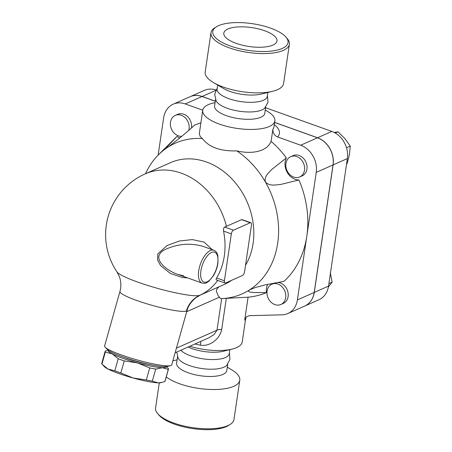 <?xml version="1.0" encoding="UTF-8"?>
<svg xmlns="http://www.w3.org/2000/svg" width="452" height="452" viewBox="0 0 452 452"><rect width="100%" height="100%" fill="white"/><g stroke="black" fill="none" stroke-linecap="round" stroke-linejoin="round"><path stroke-width="0.68" d="M264.629 30.736A26.866 9.537 -171.6 0 1 276.974 40.968A26.866 9.537 -171.6 0 1 249.007 46.483A26.866 9.537 -171.6 0 1 223.825 33.12A26.866 9.537 -171.6 0 1 264.629 30.736M157.731 413.676L158.997 415.145A38.036 13.503 8.4 0 0 192.586 428.569A38.036 13.503 8.4 0 0 228.616 425.422L230.254 424.383A39.623 14.068 -171.6 0 1 192.721 427.66A39.623 14.068 -171.6 0 1 157.731 413.676A39.623 14.068 -171.6 0 1 155.578 407.953L159.285 382.85M166.257 376.934A39.623 14.068 8.4 0 0 209.417 389.426A39.623 14.068 8.4 0 0 239.775 380.245L233.972 419.529A39.623 14.068 -171.6 0 1 230.254 424.383M239.775 380.245A39.623 14.068 8.4 0 0 231.452 369.663L227.283 367.199M216.338 26.832L214.706 27.871A39.623 14.068 8.4 0 0 210.988 32.719A39.623 14.068 8.4 0 0 248.131 52.426A39.623 14.068 8.4 0 0 289.382 44.296A39.623 14.068 8.4 0 0 287.223 38.578L285.958 37.109A38.036 13.503 -171.6 0 1 248.425 50.404A38.036 13.503 -171.6 0 1 216.338 26.832A38.036 13.503 -171.6 0 1 270.545 28.114A38.036 13.503 -171.6 0 1 285.958 37.109M210.988 32.719L205.185 72.009A39.623 14.068 8.4 0 0 213.508 82.592A39.623 14.068 8.4 0 0 272.55 91.31A39.623 14.068 8.4 0 0 283.579 83.586L289.382 44.296M217.678 85.049L217.096 88.982A25.357 9.006 8.4 0 0 240.871 101.593A25.357 9.006 8.4 0 0 267.268 96.389L267.85 92.462M217.248 87.959L214.7 94.378L216.192 101.067A25.357 9.006 8.4 0 0 239.447 111.237A25.357 9.006 8.4 0 0 264.64 108.22L268.008 102.254L267.42 95.366M213.508 82.592L223.497 88.485A25.357 9.006 8.4 0 0 261.284 94.061L272.55 91.31M180.817 350.238A25.357 9.006 8.4 0 0 208.225 359.413A25.357 9.006 8.4 0 0 229.283 353.628L229.876 349.639M176.811 352.018L178.082 358.069A25.357 9.006 8.4 0 0 201.456 368.476A25.357 9.006 8.4 0 0 226.842 365.267L229.921 359.368L229.424 352.69M177.546 356.803L176.613 363.137A25.357 9.006 8.4 0 0 200.383 375.748A25.357 9.006 8.4 0 0 226.785 370.544L227.723 364.216M183.659 275.856L177.444 274.274C171.619 272.223 166.596 269.076 162.375 264.821C156.861 258.561 157.703 253.499 164.895 249.628C177.382 243.871 189.959 242.741 202.62 246.244L213.841 250.255A17.436 7.978 109.7 0 0 210.349 250.549A17.436 7.978 109.7 0 0 199.417 267.392A17.436 7.978 109.7 0 0 202.1 283.088C207.084 283.76 206.564 282.404 208.801 281.308L213.474 275.663C215.802 271.703 217.299 267.465 217.966 262.94L217.881 255.832C217.288 252.967 215.943 251.109 213.841 250.255M108.361 350.323A30.114 3.972 15.7 0 0 112.203 353.876L105.333 352.063A32.889 4.339 -164.3 0 1 105.141 351.317L101.74 363.38A32.889 4.339 15.7 0 0 101.932 364.126L107.938 368.996A30.114 3.972 -164.3 0 1 104.514 366.764L103.118 365.374M120.848 372.973L133.148 378.013A30.114 3.972 -164.3 0 1 107.938 368.996L114.808 370.815A32.889 4.339 15.7 0 0 120.848 372.973L124.249 360.905A32.889 4.339 -164.3 0 1 118.209 358.747L112.203 353.876A30.114 3.972 15.7 0 0 137.414 362.888A30.114 3.972 15.7 0 0 162.437 367.725A30.114 3.972 15.7 0 0 166.223 366.634M161.94 382.426L160.918 382.669A30.114 3.972 -164.3 0 1 158.172 382.85L161.94 382.426L164.901 381.488A32.889 4.339 15.7 0 0 165.048 381.228L168.449 369.165A32.889 4.339 -164.3 0 1 168.302 369.42L162.437 367.725L155.708 369.086A32.889 4.339 -164.3 0 1 149.714 367.928L137.414 362.888L124.249 360.905M152.307 381.155L158.172 382.85A30.114 3.972 -164.3 0 1 133.148 378.013L146.312 379.996A32.889 4.339 15.7 0 0 152.307 381.155L155.708 369.086M105.141 351.317A32.889 4.339 -164.3 0 1 105.288 351.057L108.141 350.147M166.5 366.6L168.257 368.42A32.889 4.339 -164.3 0 1 168.449 369.165M168.302 369.42L164.901 381.488M124.142 357.357A21.397 2.825 15.7 0 0 127.035 358.442A21.397 2.825 15.7 0 0 149.092 364.391M105.333 352.063L101.932 364.126M118.209 358.747L114.808 370.815M149.714 367.928L146.312 379.996M181.744 136.312A11.097 9.046 66.1 0 1 170.952 127.718A11.097 9.046 66.1 0 1 175.286 115.401A11.097 9.046 66.1 0 1 185.23 117.791A11.097 9.046 66.1 0 1 189.072 128.865A11.097 9.046 66.1 0 1 188.761 130.295M175.286 115.401L177.721 114.322A11.097 9.046 66.1 0 1 187.665 116.712A11.097 9.046 66.1 0 1 191.501 127.786A11.097 9.046 66.1 0 1 191.49 127.888M267.098 291.02A11.097 9.046 66.1 0 1 271.895 284.201A11.097 9.046 66.1 0 1 284.653 290.676A11.097 9.046 66.1 0 1 280.884 304.484A11.097 9.046 66.1 0 1 270.94 302.094A11.097 9.046 66.1 0 1 267.098 291.02M271.895 284.201L274.324 283.121A11.097 9.046 66.1 0 1 274.963 282.873M277.104 282.483A11.097 9.046 66.1 0 1 287.692 291.229A11.097 9.046 66.1 0 1 283.319 303.405L280.884 304.484M328.406 286.884L332.141 282.184L330.305 272.641M328.903 283.619L332.141 282.184M293.704 177.082A11.097 9.046 66.1 0 1 285.941 167.003A11.097 9.046 66.1 0 1 290.721 156.68A11.097 9.046 66.1 0 1 303.484 163.155A11.097 9.046 66.1 0 1 299.716 176.964A11.097 9.046 66.1 0 1 293.704 177.082M290.721 156.68L293.156 155.601A11.097 9.046 66.1 0 1 305.919 162.076A11.097 9.046 66.1 0 1 302.151 175.885L299.716 176.964M346.582 163.89L347.085 163.669L349.458 154.539L350.26 146.103L344.916 138.611L338 131.814L334.231 132.47M346.498 147.77L350.26 146.103M335.254 133.029L338 131.814M298.958 179.969L280.387 184.523C275.833 184.659 270.183 186.682 265.443 182.088C263.985 176.127 268.804 173.026 271.369 169.788L286.348 157.934A14.266 11.628 66.1 0 0 287.263 172.415A14.266 11.628 66.1 0 0 298.958 179.969A91.135 74.286 66.1 0 1 306.812 236.147L297.399 299.908A22.188 18.086 66.1 0 1 287.811 313.547L304.603 306.106A22.188 18.086 -113.9 0 0 314.185 292.467L333.017 164.946A22.188 18.086 -113.9 0 0 317.468 137.781L274.635 122.464M215.288 101.242L202.033 96.508A22.188 18.086 -113.9 0 0 190.009 96.739L173.223 104.18A22.188 18.086 66.1 0 1 185.247 103.943L202.75 110.203M274.647 122.402L317.553 137.747A22.188 18.086 66.1 0 1 333.101 164.907L314.27 292.427A22.188 18.086 66.1 0 1 304.682 306.072A22.188 18.086 66.1 0 1 304.642 306.089M190.055 96.722A22.188 18.086 66.1 0 1 190.094 96.705A22.188 18.086 66.1 0 1 202.117 96.468L215.293 101.18M304.682 306.072L318.954 299.744A22.188 18.086 -113.9 0 0 328.536 286.105L347.368 158.584A22.188 18.086 -113.9 0 0 331.824 131.419L265.595 107.74M215.937 89.988A22.188 18.086 -113.9 0 0 204.366 90.377L190.094 96.705M225.023 283.014L216.293 279.895L216.056 279.347L216.615 277.986A66.263 54.014 -113.9 0 0 223.542 231.085C223.22 229.085 223.604 227.746 224.684 227.062A60.144 21.351 8.4 0 0 226.429 226.339L241.797 219.57L250.866 222.7A3.17 1.452 -70.3 0 1 251.481 224.938L244.555 271.844A3.17 1.452 -70.3 0 1 242.441 275.522L225.655 282.963A3.17 1.452 -70.3 0 1 225.023 283.014A3.17 1.452 -70.3 0 1 224.407 280.771L231.334 233.87A3.17 1.452 -70.3 0 1 233.447 230.192L250.233 222.751A3.17 1.452 -70.3 0 1 250.866 222.7M200.564 294.953L199.801 295.286A43.612 5.757 -164.3 0 1 137.888 282.15A43.612 5.757 -164.3 0 1 116.938 271.855A66.568 66.568 0 0 1 145.211 173.862A66.568 54.263 -113.9 0 1 226.429 226.339M170.511 365.685A34.866 4.599 -164.3 0 1 121.543 355.012A34.866 4.599 -164.3 0 1 105.203 347.272L107.706 349.758A31.696 4.181 15.7 0 0 122.56 356.797A31.696 4.181 15.7 0 0 167.076 366.499L170.511 365.685A34.866 4.599 -164.3 0 0 171.703 364.917L186.913 310.965C188.088 306.151 191.06 301.761 195.829 297.789L200.518 294.975L224.339 284.415A66.568 54.263 -113.9 0 0 231.667 280.296M245.521 265.273A66.568 54.263 -113.9 0 0 238.3 186.574A66.568 54.263 -113.9 0 0 170.393 162.703L145.211 173.862M212.237 249.685L204.106 242.125L192.332 239.588L179.467 240.995L167.087 245.509L157.804 253.917L157.522 259.99L160.55 265.51L170.336 273.46L182.218 277.5L187.586 277.901M287.811 313.547A22.188 18.086 66.1 0 1 282.071 314.824L249.334 315.677L246.447 316.773L244.707 320.044L245.662 318.666M189.857 346.232A36.454 12.944 8.4 0 0 232.074 349.102A36.454 12.944 8.4 0 0 242.215 341.994L245.656 318.688L246.447 316.773M218.96 286.8L216.689 289.314L216.361 291.15L218.067 295.501L220.616 298.636A82.417 67.178 -113.9 0 0 222.294 298.569L248.08 297.184L244.707 320.044M194.953 343.972A36.454 12.944 8.4 0 0 200.394 345.181C208.79 346.724 219.553 340.085 221.723 329.406L226.305 298.365M273.991 126.803L274.014 126.65A36.454 12.944 -171.6 0 1 272.901 129.114C272.748 132.86 274.302 135.47 277.562 136.956L300.682 145.222A22.188 18.086 66.1 0 1 316.231 172.387L306.812 236.147A91.135 74.286 66.1 0 1 283.986 281.347L265.03 284.924L255.425 287.478L249.527 289.879A82.417 67.178 -113.9 0 0 265.443 182.088A82.417 67.178 -113.9 0 0 236.791 150.872C220.486 151.38 209.022 147.284 202.4 138.572L200.157 136.402L199.304 133.747L202.739 110.254A36.454 12.944 8.4 0 0 236.91 128.385A36.454 12.944 8.4 0 0 274.867 120.904A36.454 12.944 8.4 0 0 267.205 111.169L265.256 110.022M215.084 102.61L212.886 103.146A36.454 12.944 8.4 0 0 202.739 110.254M272.901 129.114L271.093 141.335C267.115 151.46 252.12 154.539 236.791 150.872M200.88 122.865A91.135 74.286 66.1 0 0 194.575 125.125C187.535 131.747 178.63 139.103 167.867 147.199L166.596 147.838L167.167 146.697L177.048 136.38A14.266 11.628 66.1 0 0 179.732 137.99M271.093 141.335A91.135 74.286 66.1 0 1 286.348 157.934M202.4 138.572A82.417 67.178 -113.9 0 0 167.867 147.199A82.417 67.178 -113.9 0 0 158.533 154.708L175.048 138.284A91.135 74.286 66.1 0 1 177.048 136.38M158.533 154.708A82.417 67.178 -113.9 0 0 145.51 173.732M222.294 298.569A82.417 67.178 -113.9 0 0 249.527 289.879C246.809 292.427 251.419 292.082 253.566 292.517L266.46 292.608A14.266 11.628 66.1 0 1 267.703 284.325M186.716 311.677A4.757 0.627 -164.3 0 1 186.721 311.677L186.885 311.061M116.938 271.855L119.334 276.528C121.125 281.308 121.328 286.302 119.944 291.517A34.866 4.599 15.7 0 0 136.899 300.535A34.866 4.599 15.7 0 0 186.399 311.038A25.357 24.792 67.5 0 1 199.801 295.286A66.568 54.263 -113.9 0 0 217.723 280.404M186.399 311.038L186.303 311.422M200.394 345.181A9.509 1.085 100.9 0 0 200.812 341.379M221.723 329.406A9.509 3.379 8.4 0 0 217.005 330.175L214.135 334.52L208.88 337.802L175.133 352.763M266.46 292.608A91.135 74.286 66.1 0 1 248.08 297.184M105.203 347.272A34.866 4.599 -164.3 0 1 104.587 345.995L119.944 291.517M215.525 99.649L214.593 105.954A25.357 9.006 8.4 0 0 238.362 118.565A25.357 9.006 8.4 0 0 264.765 113.362L265.697 107.056M188.1 347.012A25.357 9.006 8.4 0 0 223.311 351.244L232.074 349.102M158.132 155.109L163.641 117.825A22.188 18.086 66.1 0 1 173.223 104.18M211.463 252.487A15.848 7.255 -70.3 0 1 215.485 271.256A15.848 7.255 -70.3 0 1 200.948 277.697A15.848 7.255 -70.3 0 1 211.463 252.487M317.553 137.747L331.824 131.419M333.101 164.907L347.368 158.584M202.117 96.468L215.717 90.44M314.27 292.427L328.536 286.105M224.407 280.771L216.615 277.986M223.542 231.085L231.334 233.87M233.447 230.192L224.684 227.062M241.537 219.644L250.233 222.751M277.562 136.956A42.793 15.193 8.4 0 0 274.313 124.639M202.033 96.508L185.247 103.943M221.666 298.602L217.005 330.175L176.438 348.153L186.721 311.677L219.384 297.201M314.185 292.467L297.399 299.908M317.468 137.781L300.682 145.222M333.017 164.946L316.231 172.387M177.105 359.792L172.856 360.832M177.45 274.274L202.1 283.088M274.014 126.65L274.867 120.904"/></g></svg>
